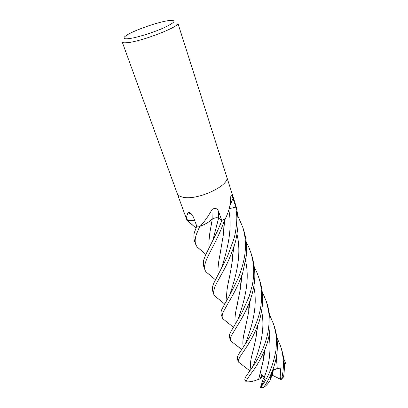 <?xml version="1.0" encoding="UTF-8"?>
<svg xmlns="http://www.w3.org/2000/svg" width="408" height="408" viewBox="0 0 408 408"><rect width="100%" height="100%" fill="white"/><g stroke="black" fill="none" stroke-linecap="round" stroke-linejoin="round"><path stroke-width="0.61" d="M188.001 220.172L187.104 219.917L188.001 220.172L187.104 219.917L187.094 219.56L187.094 220.075M226.695 176.7L177.837 23.078C180.841 26.306 141.178 41.743 127.036 42.702C124.108 42.978 122.502 42.748 122.216 42.014L177.24 193.535C177.878 195.243 179.663 196.437 182.595 197.12C196.865 201.144 231.05 185.069 226.695 176.7C231.05 185.069 196.865 201.144 182.595 197.12M128.321 38.694C123.155 39.122 122.553 38.01 126.516 35.348C133.997 30.32 158.177 21.889 168.769 20.594L170.365 20.42C176.909 20.252 174.496 22.823 163.134 28.127C152.108 32.992 135.68 37.959 128.321 38.694M194.662 220.478L188.399 220.442L187.048 220.096L186.558 219.203C186.278 217.887 186.787 215.669 188.093 212.537L188.797 212.298C190.842 212.961 192.392 214.613 193.448 217.255L196.773 226.103L200.44 225.976C204.566 221.559 208.411 216.092 211.976 209.584C215.031 207.55 217.24 208.218 218.611 211.584L221.804 220.453L218.591 218.127C216.98 217.388 214.873 217.709 212.277 219.081L210.191 220.871C207.514 222.926 204.265 224.67 200.445 226.103L200.44 225.976M225.568 218.209L225.277 218.591L225.568 218.209C229.056 211.069 230.775 203.949 230.729 196.855L231.305 195.238C231.877 195.412 232.458 196.467 233.034 198.395L235.86 207.116L229.184 208.666L235.86 207.121L236.813 216.5C236.961 220.244 236.385 229.444 234.115 238.257L227.424 256.576L213.654 283.448C212.344 286.712 212.032 289.303 212.716 291.23L213.889 294.464M229.189 208.646L235.844 207.121L235.788 205.351L226.705 176.73M225.277 218.591L221.804 220.453L218.591 218.127L221.799 220.458C220.34 224.614 218.326 229.286 215.756 234.478L205.734 254.699L204.484 257.963C203.286 260.549 203.041 263.41 203.75 266.546L205.03 270.065C204.117 268.362 204.372 265.542 205.79 261.594C208.432 253.434 218.958 237.828 224.966 218.77L221.799 220.458L218.627 218.107L218.611 211.584M211.976 209.584L212.175 219.132C214.807 217.694 216.959 217.347 218.627 218.107M212.175 219.132L210.191 220.871L212.277 219.081C214.868 217.709 216.974 217.388 218.591 218.127L212.823 240.506M200.445 226.103L200.124 226.165M192.28 215.036L188.093 212.537M235.844 207.126L229.179 208.687M209.697 221.243L212.282 219.116L210.395 229.566C209.115 236.66 208.661 242.816 209.034 248.033M269.698 315.012L273.697 324.493C275.757 332.714 277.139 335.697 275.956 350.253C273.074 365.889 267.995 378.247 260.712 387.335L264.986 378.624L264.262 376.941L261.635 374.666L260.207 379.027L261.202 377.788L262.125 374.921L261.202 377.788L262.936 375.447M260.462 387.6L263.221 379.012L264.313 377.069L263.609 378.328L264.144 376.691M276.869 337.309L280.689 346.469C283.922 357.005 284.259 367.751 281.704 378.7L281.382 379.338L280.857 379.455L272.61 375.38L273.278 369.872L272.972 369.877L273.278 369.872L272.804 374.304L272.513 374.161M281.382 379.338C280.393 378.706 280.051 377.272 280.347 375.049L280.77 367.909L272.967 369.954M271.963 372.448L271.3 377.135L270.57 379.384C269.234 382.26 267.021 384.923 263.925 387.376L263.854 387.095C267.005 382.607 269.866 377.165 272.442 370.775C274.135 365.9 275.181 363.564 276.639 355.567C278.088 345.882 277.435 336.564 274.691 327.619L273.697 324.493M210.594 275.64L205.943 271.82L205.03 270.065M283.443 377.058L283.601 376.574C285.044 367.43 284.381 358.357 281.602 349.345L281.546 349.161M218.474 299.013L214.588 295.815L213.889 294.459C213.129 293.877 213.46 291.353 214.894 286.89C216.113 283.84 216.786 283.019 221.274 274.64C226.114 266.551 230.474 256.729 234.35 245.177C235.503 242.423 236.625 236.915 237.721 228.653C238.496 220.932 237.864 213.216 235.824 205.51L235.86 207.121M262.242 291.766L266.465 301.736L268.525 310.692C269.56 317.444 269.295 325.018 267.735 333.413C266.021 341.261 263.323 348.605 259.646 355.445C255.306 363.605 249.65 371.061 246.713 375.329C245.381 377.206 244.754 378.619 244.836 379.562L245.932 381.551L247.758 378.236L253.169 370.622C255.005 368.485 261.666 357.974 265.368 348.315C270.892 334.463 271.59 319.994 267.47 304.909L267.373 304.608M194.871 231.244C193.729 233.651 193.586 236.875 194.443 240.909L195.733 244.458C194.835 241.98 194.988 238.792 196.187 234.891L199.798 226.175L196.763 226.103L194.871 231.244M201.955 251.149L197.039 246.84L195.733 244.463M283.749 358.693L285.794 363.701L284.243 363.559M237.726 215.689L242.699 227.021C245.55 236.156 246.182 245.881 244.596 256.193C243.642 262.186 241.077 271.667 237.696 279.271L230.688 293.357L222.181 308.698C220.993 311.151 220.692 313.196 221.289 314.843L222.406 317.924M226.578 321.728L222.732 318.643L222.447 318.031C221.814 316.47 222.212 314.206 223.65 311.233L229.622 300.492C231.183 298.177 238.201 286.146 242.724 272.723L246.177 256.515C246.815 252.919 247.258 241.22 243.826 230.561L243.785 230.428M193.31 225.685L187.277 220.208M254.408 267.505C256.046 270.366 257.524 273.804 258.851 277.802C261.931 286.758 262.594 300.752 259.707 312.064C258.713 316.588 256.902 321.83 254.281 327.787C249.053 339.339 242.189 348.565 238.966 353.792L237.558 356.521L237.39 359.178L238.42 362.008C237.935 361.401 238.471 359.647 240.026 356.74C243.668 350.957 252.511 339.874 258.096 324.217C259.539 321.382 260.952 315.302 262.329 305.985C263.196 297.243 262.39 288.966 259.911 281.143L258.983 278.22M241.403 364.375L238.42 362.018M246.274 242.189C247.707 244.499 249.268 248.095 250.956 252.975C254.072 263.354 254.531 274.094 252.322 285.212L249.166 296.453L241.893 312.763L230.245 332.688C229.342 334.708 229.087 336.269 229.469 337.375L230.586 340.445C230.087 339.084 230.571 337.11 232.03 334.524L237.492 325.604C241.128 319.648 247.518 308.851 250.787 298.432C252.164 294.352 253.302 289.563 254.199 284.065C255.505 275.344 254.796 266.159 252.078 256.515L252.006 256.28M241.755 349.498L230.831 340.981L230.586 340.445M218.153 274.528C217.663 269.673 218.127 263.838 219.55 257.025L223.528 233.804L224.354 223.416M280.77 367.909L273.003 369.475L272.274 375.855L271.269 377.114L271.886 372.723M218.209 274.421C217.719 269.555 218.183 263.716 219.591 256.892L220.621 251.129M223.518 233.544L224.288 223.768M251.078 369.194C250.114 365.553 250.436 360.733 252.047 354.746L253.006 350.778M256.311 335.687L257.489 326.793M251.027 369.265C250.058 365.66 250.385 360.861 252.006 354.858C253.501 349.488 254.944 343.118 256.331 335.743L257.57 326.436M249.757 370.959L248.875 369.995M235.263 324.146C234.59 319.989 234.972 314.741 236.411 308.402L240.644 287.477L241.72 276.762M235.314 324.059C234.651 319.821 235.028 314.568 236.446 308.305L237.568 303.333M240.638 287.263L241.653 277.103M233.192 251.338L232.244 260.947M229.189 278.129L228.271 282.795C226.812 289.619 226.369 295.259 226.935 299.707M226.879 299.804C226.328 295.214 226.782 289.578 228.24 282.902C229.704 276.481 231.045 269.214 232.259 261.105L233.274 250.884M243.326 347.07C242.515 343.261 242.893 338.278 244.448 332.122L245.596 326.92M248.727 311.549L249.686 303.124M243.28 347.142C242.464 343.322 242.837 338.365 244.402 332.265L248.742 311.692L249.757 302.812M260.207 379.027L258.672 379.277L260.314 373.004M263.68 358.612L264.858 349.921M209.085 247.931C208.712 242.857 209.156 236.701 210.426 229.469L211.446 223.961M258.672 379.277L263.695 358.734L264.92 349.733M258.641 379.312C253.97 381.261 249.859 382.082 246.304 381.786L245.932 381.551M285.794 363.701L284.3 364.655M229.984 205.372L233.034 198.395M263.854 387.095L260.712 387.335M283.601 376.574L281.704 378.7M245.922 381.516L244.851 379.659M277.267 368.715L276.374 357.117M221.468 268.337C226.19 253.286 233.009 230.826 228.791 209.993M252.409 367.379C256.902 356.067 266.261 333.29 261.645 311.11M237.803 319.923C242.531 306.219 250.762 282.79 245.565 260.921M229.643 295.203C234.61 280.464 242.459 256.275 236.992 234.35M245.346 343.975C250.028 331.429 258.647 308.428 253.791 286.595M264.262 376.941C269.484 364.844 271.116 350.671 269.153 334.422M186.578 219.254L177.251 193.565M230.8 196.34L231.305 195.238M188.797 212.298L191.158 213.665M188.399 220.442L186.563 219.203M280.745 346.647L281.602 349.345M266.465 301.736L267.464 304.898M270.57 379.384L270.402 377.752L272.437 370.796M215.424 279.791L205.943 271.82M223.528 233.804L223.905 225.751L225.282 218.586M238.42 362.008L249.859 370.816M256.331 335.743L256.051 334.795L258.096 324.217M195.988 228.087L187.823 220.983M233.32 327.18L222.732 318.643M240.644 287.477C240.684 284.06 240.593 281.041 242.724 272.723M224.548 303.904L214.588 295.815M232.259 261.105C232.132 258.356 231.984 259.605 232.529 255.617L234.35 245.188M248.742 311.692L248.798 306.836L250.787 298.432M263.695 358.734C263.42 357.607 263.68 355.062 264.471 351.099L265.368 348.315M205.851 254.424L197.039 246.84M281.469 379.236L283.509 376.987M263.823 387.376L260.488 387.585M250.956 252.975L252.078 256.515M242.699 227.021L243.826 230.566"/></g></svg>
